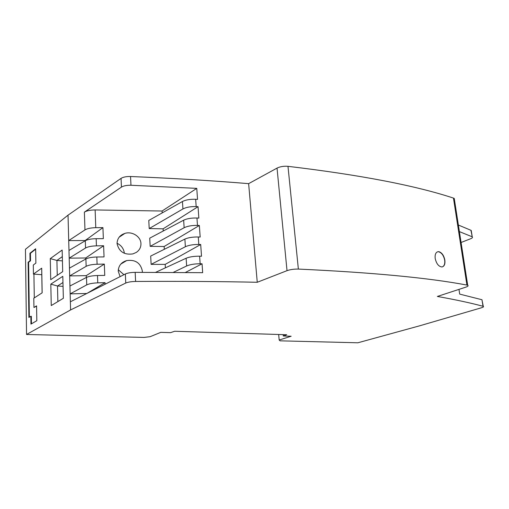 <?xml version="1.0" encoding="UTF-8"?>
<svg xmlns="http://www.w3.org/2000/svg" width="509" height="509" viewBox="0 0 509 509"><rect width="100%" height="100%" fill="white"/><g stroke="black" fill="none" stroke-linecap="round" stroke-linejoin="round"><path stroke-width="0.76" d="M70.586 309.93L70.369 301.792L125.354 273.982L125.761 283.055L70.586 309.93L26.544 334.47L25.45 249.302L68.028 215.161L70.153 293.871L86.804 293.483M85.697 257.993L103.62 245.752L96.43 245.853C91.505 246 87.879 246.719 85.544 248.017L69.186 258.152L85.697 257.993L85.728 259.056M184.882 239.09L185.378 246.731L151.128 264.362L150.683 256.065L184.882 239.09C188.241 237.608 192.707 236.908 198.281 236.984L200.171 237.048L199.363 225.468L164.153 246.502L164.312 249.302M185.378 246.731C188.744 245.185 193.216 244.435 198.796 244.466L200.692 244.511L201.513 256.237L199.617 256.192C194.018 256.161 189.526 256.841 186.135 258.241L186.644 265.978L173.257 272.41M155.633 272.347L186.135 258.241M200.692 244.511L165.19 264.387L165.387 267.836M103.62 245.752L104.046 256.911L96.831 257C91.887 257.128 88.242 257.783 85.9 258.96L69.459 268.135M482.112 300.615L483.283 306.367C483.938 306.736 483.302 307.207 481.393 307.786L419.823 325.76L357.865 342.786L280.052 340.833L279.18 340.012L291.161 336.239L283.284 336.004L286.732 334.737L174.67 331.264L170.572 332.651L160.761 332.358L150.168 336.678L144.034 337.422L26.544 334.47M298.363 269.076C372.467 272.506 428.654 277.838 466.925 285.072L453.462 198.096C415.363 185.531 360.207 174.937 287.986 166.328C283.806 165.998 280.154 166.589 277.036 168.104L287.019 270.667C290.289 269.522 294.068 268.994 298.363 269.076L287.986 166.328M277.036 168.104L248.634 183.654L257.255 282.272L287.019 270.667M257.255 282.272C219.945 281.464 179.397 281.191 135.604 281.452C131.303 281.541 128.02 282.075 125.761 283.055M483.283 306.367L483.016 306.272C470.736 302.963 455.523 299.686 437.358 296.448L465.741 287.171C467.949 286.414 468.604 285.791 467.707 285.294L466.925 285.072M140.955 243.614C141.006 247.336 139.466 250.256 136.329 252.394L132.919 253.896C124.26 255.117 118.972 251.675 117.051 243.582C117.248 238.486 119.863 235.088 124.909 233.396C131.882 231.086 140.745 236.335 140.955 243.614M120.099 276.642L118.234 271.195C118.47 265.781 121.282 262.25 126.652 260.595C135.254 259.399 140.484 262.854 142.342 270.96L142.316 272.34M104.326 264.088L97.092 264.241C92.135 264.413 88.49 265.113 86.142 266.341L69.669 275.91L86.263 275.636L104.326 264.088L104.759 275.388L97.499 275.522C92.523 275.681 88.859 276.311 86.498 277.411L69.943 286.013M87.071 293.349L105.039 282.654L97.76 282.851C92.778 283.055 89.107 283.729 86.74 284.887L70.153 293.871L70.369 301.792M105.039 282.654L105.096 284.232M151.128 264.362L165.19 264.387M182.928 208.957L149.213 228.566L148.781 220.461L182.445 201.5L182.928 208.957C186.237 207.239 190.652 206.45 196.169 206.578L198.046 206.667L198.847 218.1L196.964 218.017C191.422 217.89 186.988 218.609 183.654 220.181L149.729 238.161L150.168 246.356L164.153 246.502M149.213 228.566L163.122 228.821L163.249 230.997M162.091 211.019L196.767 188.368L130.972 185.263C126.792 185.193 123.617 185.804 121.441 187.108L84.379 212.138C86.683 210.751 90.265 210.013 95.138 209.943L162.091 211.019L162.199 212.902M102.926 227.625L95.775 227.682C90.876 227.797 87.274 228.541 84.958 229.909L68.715 240.592L85.13 240.547L102.926 227.625L103.346 238.657L96.169 238.696C91.257 238.797 87.637 239.472 85.308 240.719L68.982 250.466M124.381 253.291C123.744 248.659 121.295 245.319 117.045 243.264M123.922 274.707L118.279 269.738M199.617 256.192L200.152 263.764L202.048 263.796L202.665 272.684L135.165 272.353L135.604 281.452M202.048 263.796L185.365 272.5M125.354 273.982C127.606 272.964 130.877 272.423 135.165 272.353M86.263 275.636L86.326 277.507M183.654 220.181L184.143 227.727C187.484 226.098 191.925 225.322 197.473 225.404L199.363 225.468M184.143 227.727L150.168 246.356M198.046 206.667L163.122 228.821M435.195 258.457C434.807 254.455 435.799 252.19 438.154 251.662L438.974 251.701C441.946 252.699 443.905 255.512 444.86 260.144C445.28 264.158 444.312 266.423 441.952 266.951C438.65 266.57 436.398 263.738 435.195 258.457M458.367 225.029L470.946 230.303L472.237 236.85C472.906 237.41 472.32 238.066 470.475 238.816L461.071 242.488M471.143 231.544L470.946 230.303M248.634 183.654C212.317 180.644 172.952 178.265 130.546 176.508C126.378 176.419 123.216 177.043 121.053 178.373L68.028 215.161M453.818 200.374L454.251 198.459L453.462 198.096M459.385 231.608L471.964 236.704M458.978 289.379L459.697 294.113L481.978 299.744L483.016 306.272M283.284 336.004L283.15 334.629M278.665 334.489L279.18 340.012M53.528 277.806L62.69 271.647L62.155 250.053L50.276 258.61L50.715 279.683L53.528 277.806M54.094 303.867L63.351 298.287L62.804 276.323L50.811 284.143L51.256 305.559L54.094 303.867M35.649 248.793L29.936 253.253L30.044 260.761L28.122 262.218L28.879 317.463L30.839 316.286L30.954 324.099L36.82 320.702L36.578 305.858L33.944 307.493L33.798 298.223L42.152 292.821L41.706 268.179L33.429 274.096L33.289 265.024L35.884 263.102L35.649 248.793M196.767 188.368L197.537 199.382L195.66 199.28L196.169 206.578M182.445 201.5C185.747 199.846 190.156 199.108 195.66 199.28M57.256 275.299L56.913 260.443L62.321 256.631M50.276 258.61L56.913 260.443L62.422 260.901M57.861 301.595L57.504 286.007L62.963 282.527M50.811 284.143L57.504 286.007L63.059 286.363M35.662 249.219L30.425 253.297L30.534 260.799L28.606 262.262L29.363 317.171M30.839 316.286L31.335 316.305L31.443 323.813M36.584 306.183L33.944 307.493M34.288 297.905L33.918 274.128L41.783 274.695L41.706 268.179M33.429 274.096L33.918 274.128M41.783 274.695L42.107 292.847M29.936 253.253L30.425 253.297M28.122 262.218L28.606 262.262M30.044 260.761L30.534 260.799M438.154 251.662L438.707 251.79C441.723 252.776 443.714 255.575 444.681 260.201C445.082 263.707 444.319 265.933 442.385 266.881M200.152 263.764C194.54 263.783 190.035 264.521 186.644 265.978M198.281 236.984L198.796 244.466M97.499 275.522L97.76 282.851M95.138 209.943L95.775 227.682M96.169 238.696L96.43 245.853M96.831 257L97.092 264.241M86.498 277.411L86.74 284.887M85.9 258.96L86.142 266.341M85.308 240.719L85.544 248.017M84.379 212.138L84.958 229.909M121.053 178.373L121.441 187.108M130.546 176.508L130.972 185.263M196.964 218.017L197.473 225.404M471.219 230.456L472.237 236.85M454.251 198.459L467.707 285.294M120.868 264.037L126.652 260.595M119.157 237.181L124.909 233.396"/></g></svg>
